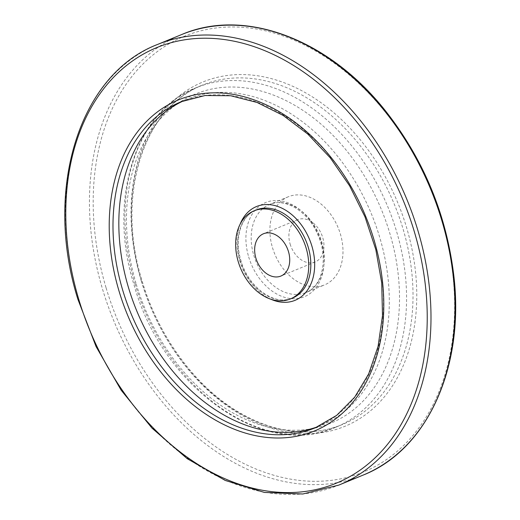 <?xml version="1.0" encoding="UTF-8"?>
<svg xmlns="http://www.w3.org/2000/svg" width="520" height="520" viewBox="0 0 520 520"><rect width="100%" height="100%" fill="white"/><g stroke="black" fill="none" stroke-linecap="round" stroke-linejoin="round"><path stroke-width="0.39" stroke-dasharray="2.6 1.95" d="M318.156 426.556A176.293 126.965 -112.4 0 0 321.106 425.406A176.293 126.965 -112.4 0 0 371.488 214.078A176.293 126.965 -112.4 0 0 187.025 99.314A176.293 126.965 -112.4 0 0 184.113 100.568M272.493 247.644A47.645 34.313 -112.4 0 0 324.552 284.895A47.645 34.313 -112.4 0 0 338.169 227.78A47.645 34.313 -112.4 0 0 288.314 196.761A47.645 34.313 -112.4 0 0 272.493 247.644M290.141 244.101A22.867 16.471 -112.4 0 0 315.133 261.976A22.867 16.471 -112.4 0 0 322.725 237.556A22.867 16.471 -112.4 0 0 297.739 219.674A22.867 16.471 -112.4 0 0 290.141 244.101M240.35 260.865A47.645 34.313 -112.4 0 0 292.409 298.11C275.074 306.391 248.339 287.638 240.948 260.52C233.968 238.322 241.319 215.456 256.172 209.976A47.645 34.313 -112.4 0 0 240.35 260.865M240.065 224.347A50.7 36.517 -112.4 0 0 239.675 260.683A50.7 36.517 -112.4 0 0 270.855 299.228M321.106 425.406L315.269 427.804A176.293 126.965 -112.4 0 0 365.651 216.476A176.293 126.965 -112.4 0 0 181.181 101.719L187.025 99.314M253.786 255.339A47.645 34.313 -112.4 0 0 305.844 292.584A47.645 34.313 -112.4 0 0 319.462 235.469A47.645 34.313 -112.4 0 0 269.607 204.451A47.645 34.313 -112.4 0 0 253.786 255.339M248.69 256.939A50.934 36.686 -112.4 0 0 315.659 288.08A50.934 36.686 -112.4 0 0 290.57 203.931A50.934 36.686 -112.4 0 0 248.69 256.939M136.234 284.161A177.951 128.16 -112.4 0 0 370.201 392.957A177.951 128.16 -112.4 0 0 282.555 98.943A177.951 128.16 -112.4 0 0 136.234 284.161M134.999 283.829A183.553 132.197 -112.4 0 0 335.556 427.317A183.553 132.197 -112.4 0 0 388.018 207.279A183.553 132.197 -112.4 0 0 195.949 87.789A183.553 132.197 -112.4 0 0 134.999 283.829M141.44 281.177A183.553 132.197 -112.4 0 0 341.998 424.671A183.553 132.197 -112.4 0 0 394.459 204.633A183.553 132.197 -112.4 0 0 202.391 85.137A183.553 132.197 -112.4 0 0 141.44 281.177M141.251 280.858A186.225 134.115 -112.4 0 0 386.094 394.713A186.225 134.115 -112.4 0 0 294.372 87.035A186.225 134.115 -112.4 0 0 141.251 280.858M106.106 287.918A235.56 169.65 -112.4 0 0 415.818 431.938A235.56 169.65 -112.4 0 0 299.793 42.744A235.56 169.65 -112.4 0 0 106.106 287.918M181.597 34.574A238.232 171.574 -112.4 0 0 102.492 289.003A238.232 171.574 -112.4 0 0 362.791 475.235M157.631 44.427A238.232 171.574 -112.4 0 0 78.526 298.864A238.232 171.574 -112.4 0 0 338.819 485.095M288.314 196.761L269.607 204.451C284.408 197.418 307.918 210.977 317.72 234.546C328.887 258.719 322.03 287.014 305.844 292.584L324.552 284.895M335.556 427.317C263.627 460.207 161.987 386.99 133.906 284.459C107.445 200.356 134.849 111.111 195.949 87.789L202.391 85.137C143.247 107.354 115.434 196.008 142.097 280.8C159.153 339.274 199.524 391.982 245.44 415.961C261.358 424.404 277.303 429.494 293.28 431.236C310.596 433.056 326.839 430.872 341.998 424.671L335.556 427.317M297.739 219.674L263.497 233.753M315.133 261.976L280.891 276.055"/><path stroke-width="0.78" d="M288.483 251.635A22.867 16.471 67.6 0 1 280.891 276.055A22.867 16.471 67.6 0 1 256.958 261.17A22.867 16.471 67.6 0 1 263.497 233.753A22.867 16.471 67.6 0 1 288.483 251.635M238.251 261.722A47.645 34.313 -112.4 0 0 290.316 298.974A47.645 34.313 -112.4 0 0 303.927 241.858A47.645 34.313 -112.4 0 0 254.072 210.841A47.645 34.313 -112.4 0 0 238.251 261.722M184.113 100.568A176.293 126.965 -112.4 0 0 128.486 287.593A176.293 126.965 -112.4 0 0 318.156 426.556M290.316 298.974L292.409 298.11A47.645 34.313 -112.4 0 0 306.026 240.994A47.645 34.313 -112.4 0 0 256.172 209.976L254.072 210.841M270.855 299.228A50.7 36.517 -112.4 0 0 313.742 274.749A50.7 36.517 -112.4 0 0 287.768 211.575A50.7 36.517 -112.4 0 0 240.065 224.347M122.648 289.998A176.293 126.965 -112.4 0 0 315.269 427.804L336.635 415.389L354.666 397.209L368.667 373.913L378.072 346.379L382.493 315.673L381.732 282.984L375.817 249.581L364.956 216.762L349.59 185.803L330.298 157.892L307.84 134.127L283.101 115.408L257.049 102.453L230.711 95.745L205.108 95.511L181.181 101.719A176.293 126.965 -112.4 0 0 122.648 289.998M119.034 291.083A178.958 128.882 -112.4 0 0 354.322 400.491A178.958 128.882 -112.4 0 0 266.182 104.819A178.958 128.882 -112.4 0 0 119.034 291.083M78.715 299.182A235.56 169.65 -112.4 0 0 388.427 443.203A235.56 169.65 -112.4 0 0 272.402 54.009A235.56 169.65 -112.4 0 0 78.715 299.182M362.791 475.235A238.232 171.574 -112.4 0 0 430.872 189.657A238.232 171.574 -112.4 0 0 181.597 34.574C245.33 7.085 330.544 39.878 387.043 112.866C423.813 160.362 445.991 213.935 453.563 273.585C465.303 365.762 427.798 449.813 362.791 475.235L338.819 485.095A238.232 171.574 -112.4 0 0 406.906 199.511A238.232 171.574 -112.4 0 0 157.631 44.427L181.597 34.574M338.819 485.095L302.822 494L264.375 492.421L225.258 480.46L187.239 458.705L152.016 428.155L121.16 390.208L96.07 346.574L77.87 299.24C43.446 189.794 79.17 74.224 157.631 44.427"/></g></svg>
